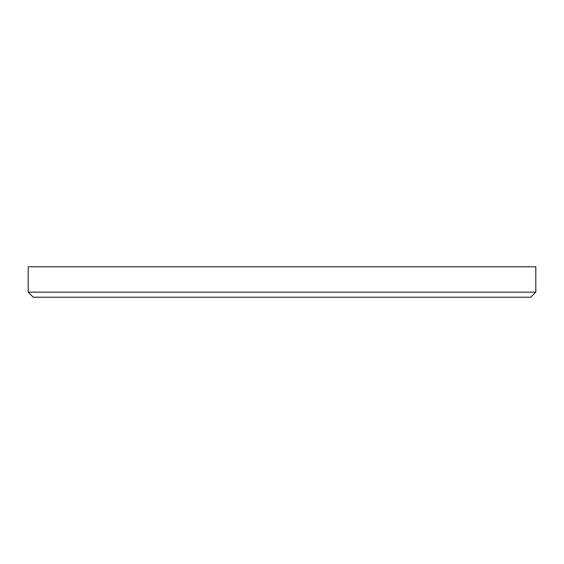 <?xml version="1.0" encoding="UTF-8"?>
<svg xmlns="http://www.w3.org/2000/svg" width="564" height="564" viewBox="0 0 564 564"><rect width="100%" height="100%" fill="white"/><g stroke="black" fill="none" stroke-linecap="round" stroke-linejoin="round"><path stroke-width="0.85" d="M535.8 292.152L530.724 297.228L33.276 297.228L28.2 292.152L535.8 292.152L535.8 266.772L28.2 266.772L28.2 292.152"/></g></svg>
